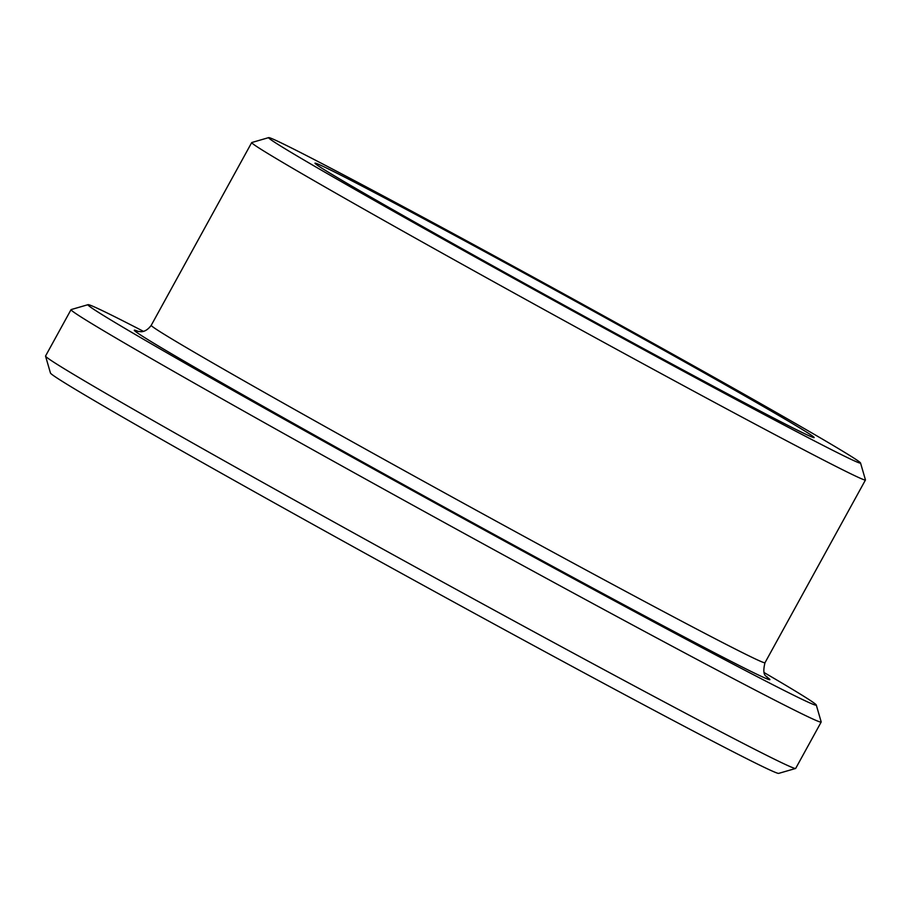 <?xml version="1.0" encoding="UTF-8"?>
<svg xmlns="http://www.w3.org/2000/svg" width="911" height="911" viewBox="0 0 911 911"><rect width="100%" height="100%" fill="white"/><g stroke="black" fill="none" stroke-linecap="round" stroke-linejoin="round"><path stroke-width="1.37" d="M143.437 331.342A415.564 6.525 28.8 0 0 88.048 304.673L71.138 309.581A428.011 6.719 28.8 0 0 71.047 309.649L45.55 356.019A428.011 6.719 28.8 0 0 45.55 356.133L50.458 373.043A415.564 6.525 28.8 0 0 411.487 578.838A415.564 6.525 28.8 0 0 778.689 773.382L795.599 768.474A428.011 6.719 28.8 0 0 795.69 768.406L821.187 722.036A428.011 6.719 28.8 0 0 821.187 721.922L816.279 705.023A415.564 6.525 28.8 0 0 764.078 672.546M597.126 313.213A284.824 4.475 28.8 0 0 314.978 163.24A284.824 4.475 28.8 0 0 562.417 304.297A284.824 4.475 28.8 0 0 814.092 437.633A284.824 4.475 28.8 0 0 597.126 313.213M603.173 315.593A337.742 5.307 28.8 0 0 268.677 137.618A337.742 5.307 28.8 0 0 562.019 305.026A337.742 5.307 28.8 0 0 860.542 462.993A337.742 5.307 28.8 0 0 603.173 315.593M268.677 137.618L251.778 142.526A350.188 5.5 28.8 0 0 251.698 142.583A350.188 5.5 28.8 0 0 555.926 316.106A350.188 5.5 28.8 0 0 865.45 479.995A350.188 5.5 28.8 0 0 865.45 479.892L860.542 462.993M88.048 304.673A415.564 6.525 28.8 0 0 448.964 510.65A415.564 6.525 28.8 0 0 816.279 705.023M71.047 309.649A428.011 6.719 28.8 0 0 442.871 521.741A428.011 6.719 28.8 0 0 821.187 722.036M45.55 356.133A428.011 6.719 28.8 0 0 417.386 568.1A428.011 6.719 28.8 0 0 795.599 768.474M137.789 331.353L140.954 331.695C140.112 331.547 145.589 332.982 151.237 325.318A350.188 5.5 28.8 0 0 455.454 498.841A350.188 5.5 28.8 0 0 764.989 662.73L865.45 479.995M138.438 331.502A362.646 5.694 28.8 0 0 449.362 509.921A362.646 5.694 28.8 0 0 766.618 676.85M151.237 325.318L251.698 142.583M764.989 662.73C761.209 678.035 768.098 675.928 767.119 677.328L767.108 677.317"/></g></svg>
